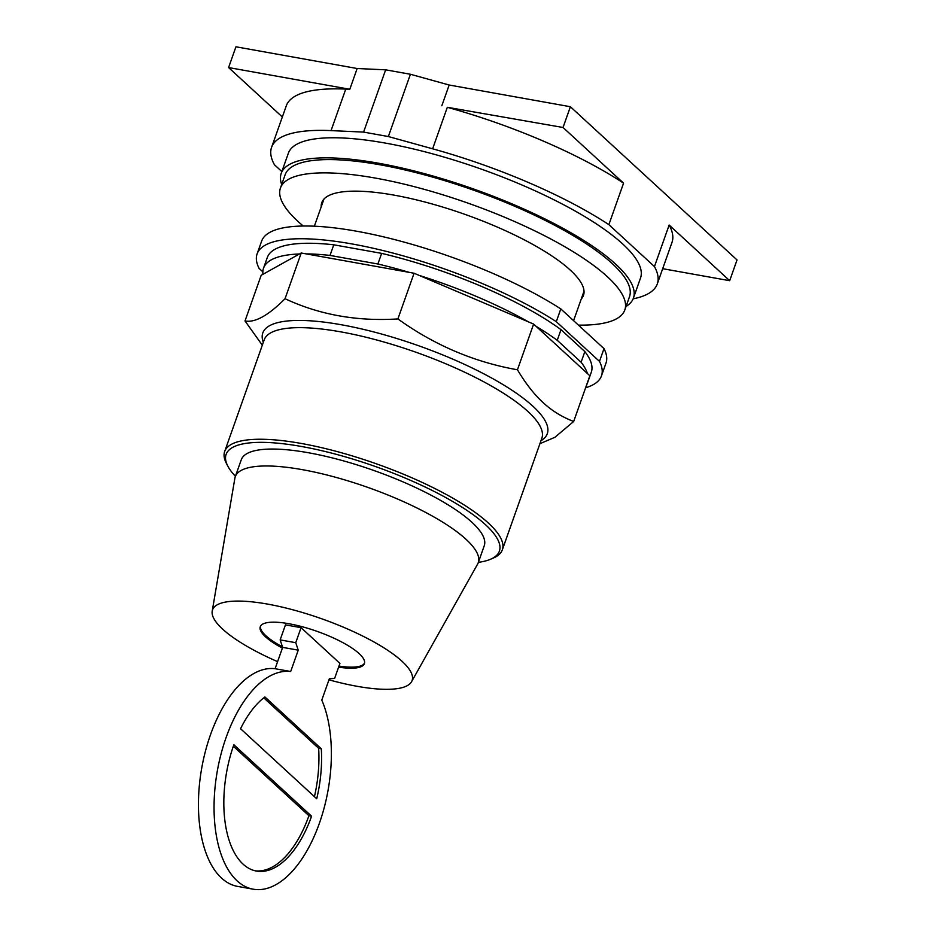 <?xml version="1.0" encoding="UTF-8"?>
<svg xmlns="http://www.w3.org/2000/svg" width="936" height="936" viewBox="0 0 936 936"><rect width="100%" height="100%" fill="white"/><g stroke="black" fill="none" stroke-linecap="round" stroke-linejoin="round"><path stroke-width="1.4" d="M623.563 183.14A204.586 54.183 -160.5 0 0 447.326 107.289L563.039 127.483L623.563 183.14L608.868 224.652A204.586 54.183 19.5 0 0 432.631 148.801L447.326 107.289M441.815 105.768L449.175 85.012L570.387 106.727L563.039 127.483M669.146 225.038L654.451 266.561A204.586 54.183 19.5 0 1 657.283 283.936L671.99 242.412A204.586 54.183 -160.5 0 0 669.146 225.038L729.682 280.695L662.676 268.69M449.175 85.012L410.413 74.26L385.644 69.826L357.154 68.515L349.807 89.271L345.758 89.096A204.586 54.183 -160.5 0 0 286.287 105.838L271.58 147.35A204.586 54.183 19.5 0 1 331.051 130.607L363.589 132.093L388.358 136.539L432.631 148.801M357.154 68.515L235.942 46.8L228.583 67.556L349.807 89.271M729.682 280.695L737.03 259.939L570.387 106.727M282.344 116.977L228.583 67.556M410.413 74.26L388.358 136.539M385.644 69.826L363.589 132.093M654.451 266.561L608.868 224.652M657.283 283.936A204.586 54.183 19.5 0 1 633.134 298.83M271.58 147.35A204.586 54.183 19.5 0 0 274.423 164.724L281.865 171.569M281.678 184.521A186.814 49.479 19.5 0 1 281.221 173.359L288.335 153.282A186.814 49.479 19.5 0 1 432.011 153.679A186.814 49.479 19.5 0 1 622.744 244.004A186.814 49.479 19.5 0 1 640.528 278.004L633.426 298.081A186.814 49.479 19.5 0 1 626.044 306.47M281.221 173.359A186.814 49.479 19.5 0 1 424.897 173.768A186.814 49.479 19.5 0 1 615.631 264.092A186.814 49.479 19.5 0 1 633.426 298.081M321.212 206.844A138.821 36.773 19.5 0 1 321.762 202.667A138.821 36.773 19.5 0 1 428.524 202.972A138.821 36.773 19.5 0 1 570.258 270.083A138.821 36.773 19.5 0 1 583.479 295.343A138.821 36.773 19.5 0 1 581.279 298.947M303.264 226.009A182.66 48.38 19.5 0 1 297.823 221.27A182.66 48.38 19.5 0 1 280.437 188.031L285.141 174.751A182.66 48.38 19.5 0 1 425.611 175.149A182.66 48.38 19.5 0 1 612.109 263.461A182.66 48.38 19.5 0 1 629.507 296.7L624.803 309.98A182.66 48.38 19.5 0 1 578.448 325.131M280.437 188.031A182.66 48.38 19.5 0 1 420.907 188.429A182.66 48.38 19.5 0 1 607.405 276.74A182.66 48.38 19.5 0 1 624.803 309.98M263.753 697.846L318.649 748.332A92.056 46.835 -79.8 0 1 314.449 796.653M233.321 746.226L308.927 815.724A92.056 46.835 -79.8 0 1 255.154 870.808M321.305 748.8L264.911 696.957A92.056 46.835 -79.8 0 0 240.552 728.723L316.719 798.747A92.056 46.835 -79.8 0 0 321.305 748.8L318.649 748.332M311.583 816.204A92.056 46.835 -79.8 0 1 256.476 871.077A92.056 46.835 -79.8 0 1 243.079 864.139A92.056 46.835 -79.8 0 1 233.848 744.74L311.583 816.204L308.927 815.724M298.245 650.157L282.649 647.373L275.09 668.713L290.686 671.51L298.245 650.157L295.741 642.693L301.064 627.67L339.932 663.402L334.608 678.424L329.343 678.752L321.785 700.105A110.46 56.195 100.2 0 1 318.872 824.71A110.46 56.195 100.2 0 1 253.235 889.2A110.46 56.195 100.2 0 1 237.159 880.881A110.46 56.195 100.2 0 1 220.732 755.188A110.46 56.195 100.2 0 1 290.686 671.51M301.064 627.67L285.457 624.874L280.145 639.896L295.741 642.693M280.145 639.896L282.649 647.373M253.235 889.2L237.627 886.404A110.46 56.195 -79.8 0 1 221.551 878.085A110.46 56.195 -79.8 0 1 205.124 752.392A110.46 56.195 -79.8 0 1 275.09 668.713M260.489 626.242A55.236 14.625 -160.5 0 0 265.894 635.743A55.236 14.625 -160.5 0 0 282.485 646.881M338.984 666.069A55.236 14.625 -160.5 0 0 364.537 663.086M282.391 648.098A55.236 14.625 19.5 0 1 265.52 636.808A55.236 14.625 19.5 0 1 260.255 626.757A55.236 14.625 19.5 0 1 302.737 626.874A55.236 14.625 19.5 0 1 359.12 653.585A55.236 14.625 19.5 0 1 364.385 663.636A55.236 14.625 19.5 0 1 338.61 667.134M328.957 679.828A105.862 28.033 -160.5 0 0 411.571 681.7A105.862 28.033 -160.5 0 0 402.024 661.272A105.862 28.033 -160.5 0 0 291.693 609.488A105.862 28.033 -160.5 0 0 212.215 611.103A105.862 28.033 -160.5 0 0 222.616 629.121A105.862 28.033 -160.5 0 0 277.594 661.635M212.215 611.103L234.889 478.191A128.875 34.129 19.5 0 1 235.287 476.67A128.875 34.129 19.5 0 1 334.398 476.95A128.875 34.129 19.5 0 1 465.976 539.253A128.875 34.129 19.5 0 1 478.249 562.712A128.875 34.129 19.5 0 1 477.594 564.139L411.571 681.7M235.287 476.67L241.277 459.751A128.875 34.129 19.5 0 1 340.388 460.021A128.875 34.129 19.5 0 1 471.966 522.335A128.875 34.129 19.5 0 1 484.24 545.782L478.249 562.712M235.416 476.307A144.94 38.388 19.5 0 1 227.857 466.186A144.94 38.388 19.5 0 1 319.141 450.087A144.94 38.388 19.5 0 1 485.585 524.78A144.94 38.388 19.5 0 1 490.616 559.225A144.94 38.388 19.5 0 1 478.378 562.349M227.857 466.186L226.442 463.472A147.28 39.008 19.5 0 1 224.675 451.48A147.28 39.008 19.5 0 1 337.943 451.795A147.28 39.008 19.5 0 1 488.323 523.002A147.28 39.008 19.5 0 1 502.339 549.806A147.28 39.008 19.5 0 1 493.424 558.008L490.616 559.225M262.314 345.197L245.01 320.966C255.06 322.873 268.398 315.455 285.047 298.713C319.363 314.777 356.979 321.516 397.894 318.93C434.444 345.197 474.295 362.15 517.444 369.779C525.704 383.62 534.257 394.559 543.091 402.585C551.877 410.752 562.068 417.046 573.674 421.481L554.884 437.311L539.92 443.687M573.674 421.481L589.855 375.769L533.625 324.078L528.419 321.855L414.075 273.23L301.228 253.001L285.047 298.713M301.228 253.001L261.191 275.266L245.01 320.966M533.625 324.078L517.444 369.779M414.075 273.23L397.894 318.93M262.946 274.295A171.85 45.513 19.5 0 1 263.531 268.152A171.85 45.513 19.5 0 1 299.485 253.972M588.03 380.917A171.85 45.513 19.5 0 1 587.515 382.882A171.85 45.513 19.5 0 1 586.685 384.731M581.104 362.22L557.236 340.295L561.003 329.659L584.86 351.597L581.104 362.22A171.85 45.513 19.5 0 1 587.399 373.522M536.082 326.336A171.85 45.513 19.5 0 1 557.236 340.295M419.281 275.441A171.85 45.513 19.5 0 1 528.419 321.855M377.887 263.999L330.01 255.423L333.778 244.799L381.654 253.375L377.887 263.999A171.85 45.513 19.5 0 1 409.149 272.341M306.154 253.89A171.85 45.513 19.5 0 1 330.01 255.423M263.531 268.152L267.298 257.529A171.85 45.513 19.5 0 1 333.778 244.799M584.86 351.597A171.85 45.513 19.5 0 1 591.283 372.259L587.515 382.882M381.654 253.375A171.85 45.513 19.5 0 1 561.003 329.659M556.288 321.668L560.804 308.915L604.001 348.625L599.485 361.378L556.288 321.668A182.66 48.38 19.5 0 0 373.862 248.391A182.66 48.38 19.5 0 0 257.096 253.913A182.66 48.38 19.5 0 0 259.096 268.41L262.829 271.849M599.485 361.378A182.66 48.38 19.5 0 1 601.474 375.862A182.66 48.38 19.5 0 1 585.608 387.773M604.001 348.625A182.66 48.38 19.5 0 1 605.99 363.11L601.474 375.862M257.096 253.913L261.612 241.16A182.66 48.38 19.5 0 1 378.378 235.65A182.66 48.38 19.5 0 1 560.804 308.915M331.051 130.607L345.758 89.096M224.675 451.48L264.198 339.873A147.28 39.008 19.5 0 1 340.844 331.87A147.28 39.008 19.5 0 1 527.834 411.407A147.28 39.008 19.5 0 1 541.862 438.2L502.339 549.806M540.973 440.704A150.907 39.967 -160.5 0 0 532.923 406.247A150.907 39.967 -160.5 0 0 341.336 324.757A150.907 39.967 -160.5 0 0 263.308 342.377M314.356 226.196L323.961 199.076M573.581 320.662L584.029 291.166"/></g></svg>
